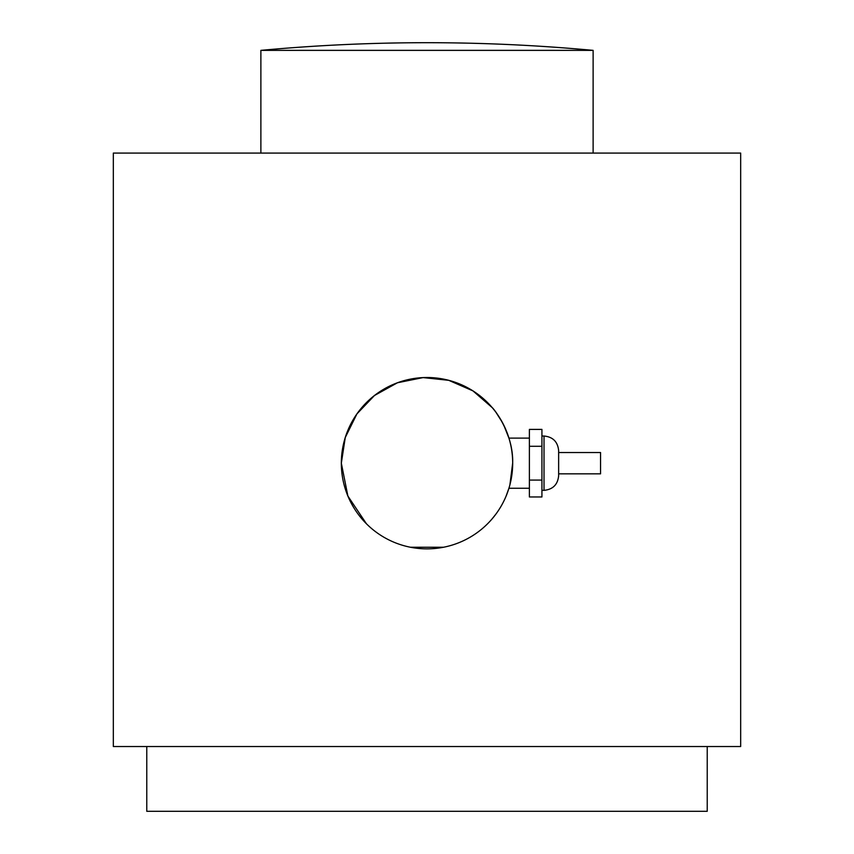 <?xml version="1.0" encoding="UTF-8"?>
<svg xmlns="http://www.w3.org/2000/svg" width="854" height="854" viewBox="0 0 854 854"><rect width="100%" height="100%" fill="white"/><g stroke="black" fill="none" stroke-linecap="round" stroke-linejoin="round"><path stroke-width="1.28" d="M558.644 452.524L600.554 452.524L600.554 473.842L558.644 473.842M558.644 463.178L558.644 450.645C557.769 441.764 552.89 436.885 544.019 436.02L544.019 490.345C552.89 489.47 557.769 484.602 558.644 475.721L558.644 463.178M529.384 480.076L529.384 496.964L541.927 496.964L541.927 480.076L529.384 480.076L529.384 446.29L541.927 446.29L541.927 480.076M541.927 446.29L541.927 429.402L529.384 429.402L529.384 446.29M146.771 746.524L146.771 811.3L707.229 811.3L707.229 746.524M113.326 746.524L740.674 746.524L740.674 153.09L113.326 153.09L113.326 746.524M529.384 488.253L508.92 488.253L506.112 496.046M443.536 547.243L410.464 547.243M366.419 523.758L347.877 496.046L341.333 463.178L345.262 437.526L356.929 413.891L374.479 395.498L397.462 382.763L423.093 377.596L448.724 380.318L472.945 390.876L492.192 407.604M496.163 412.631L502.312 422.346M503.881 425.388L508.92 438.113L529.384 438.113M341.333 463.178A85.667 85.667 0 0 0 469.839 537.379A85.667 85.667 0 0 0 469.839 388.986A85.667 85.667 0 0 0 341.333 463.178M512.667 463.178C513.585 432.412 492.651 407.433 492.192 407.604C492.651 407.433 513.585 432.412 512.667 463.178L509.913 484.762M492.192 518.762L495.672 514.407M593.124 153.09L593.124 50.365L260.876 50.365L260.876 153.09M541.927 490.345L544.019 490.345M541.927 436.02L544.019 436.02M593.124 50.365A1804.523 1804.523 0 0 0 260.876 50.365"/></g></svg>
